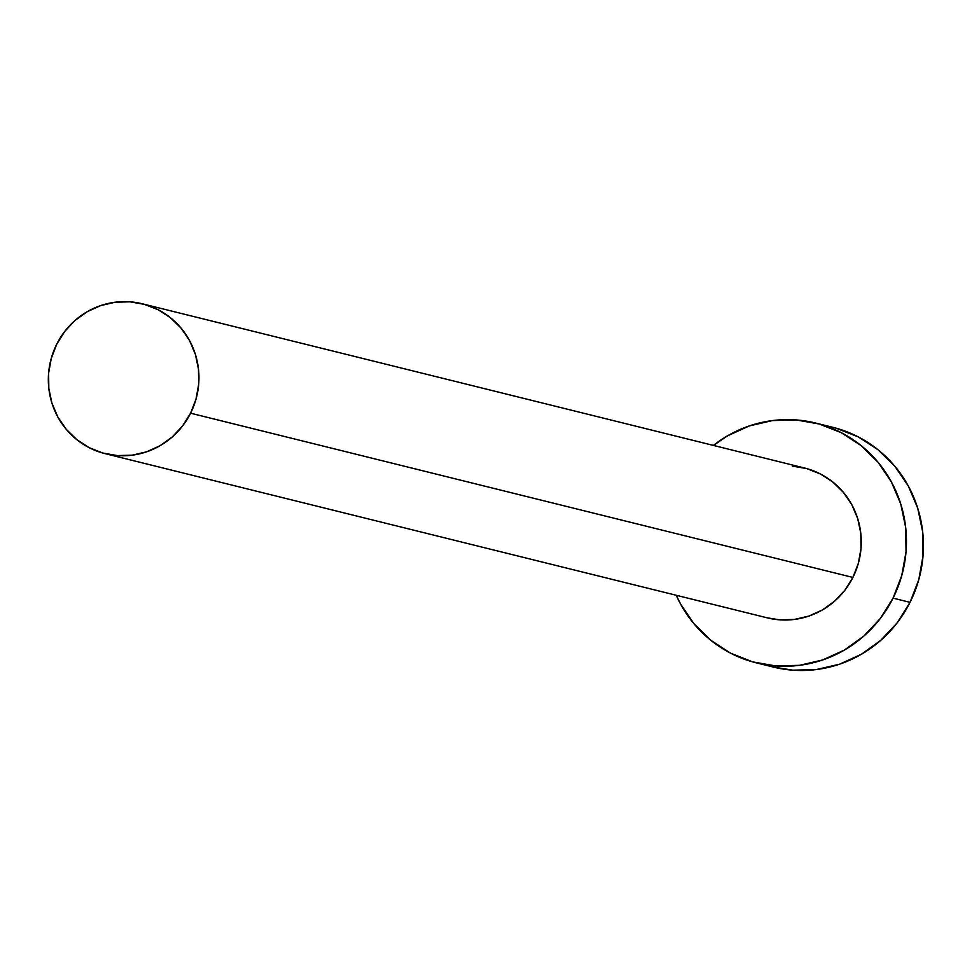 <?xml version="1.0" encoding="UTF-8"?>
<svg xmlns="http://www.w3.org/2000/svg" width="972" height="972" viewBox="0 0 972 972"><rect width="100%" height="100%" fill="white"/><g stroke="black" fill="none" stroke-linecap="round" stroke-linejoin="round"><path stroke-width="1.46" d="M792.253 466.062L806.772 468.613L820.49 474.008L832.883 482.063L843.477 492.464L851.861 504.796L857.705 518.586L860.803 533.324L861.01 548.427L858.349 563.323L852.894 577.441A77.201 75.184 -76.1 0 0 804.549 468.018L142.228 303.774A77.201 75.184 103.9 0 1 190.573 413.197L852.894 577.441L844.875 590.223L834.596 601.194L822.433 609.93L808.886 616.078L794.452 619.431L779.69 619.832L767.212 617.84M105.061 453.632L767.394 617.876A77.201 75.184 -76.1 0 0 852.894 577.441L190.573 413.197A77.201 75.184 103.9 0 1 105.061 453.632A77.201 75.184 103.9 0 1 56.716 344.222A77.201 75.184 103.9 0 1 142.228 303.774M756.24 662.831L773.226 667.047A123.517 120.297 -76.1 0 0 910.035 602.348A123.517 120.297 -76.1 0 0 832.676 427.279L815.702 423.063A123.517 120.297 103.9 0 1 893.049 598.132L910.035 602.348L893.049 598.132A123.517 120.297 103.9 0 1 756.24 662.831A123.517 120.297 103.9 0 1 676.233 595.277L680.546 604.001L693.959 623.732L710.909 640.366L730.737 653.245L752.692 661.896L775.923 665.966L799.543 665.322L822.64 659.964L844.316 650.11L863.768 636.138L880.219 618.593L893.049 598.132L901.773 575.558L906.038 551.719L905.697 527.553L900.752 503.97L891.385 481.893L877.983 462.162L861.034 445.541L841.205 432.649L819.25 423.999L796.019 419.928L772.4 420.584L749.303 425.93L727.615 435.784L713.399 445.419A123.517 120.297 103.9 0 1 815.702 423.063M772.947 666.974L792.897 670.182L816.516 669.526L839.614 664.18L861.301 654.326L880.754 640.354L897.205 622.797L910.035 602.348L918.759 579.762L923.023 555.935L922.671 531.769L917.726 508.186L908.37 486.109L894.957 466.378L878.02 449.744L858.191 436.865L836.236 428.215M56.716 344.222L51.273 358.328L48.6 373.224L48.819 388.326L51.905 403.064L57.761 416.867L66.145 429.199L76.727 439.587L89.12 447.642L102.85 453.049L117.369 455.589L132.119 455.188L146.565 451.834L160.113 445.686L172.263 436.95L182.554 425.979L190.573 413.197L196.016 399.079L198.689 384.183L198.47 369.081L195.384 354.343L189.528 340.552L181.156 328.22L170.562 317.82L158.169 309.764L144.451 304.37L129.92 301.818L115.17 302.231L100.724 305.573L87.176 311.733L75.026 320.456L64.735 331.428L56.716 344.222"/></g></svg>
